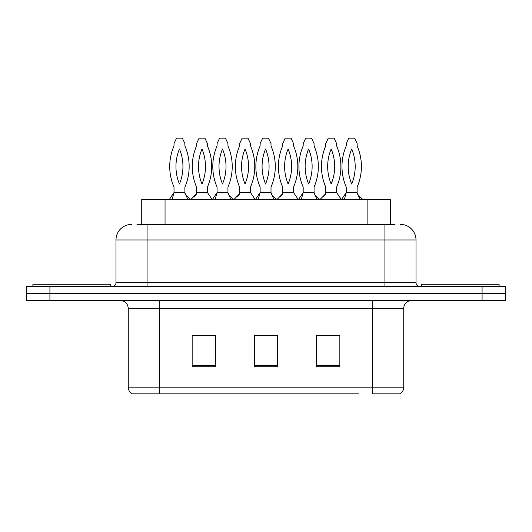 <?xml version="1.0" encoding="UTF-8"?>
<svg xmlns="http://www.w3.org/2000/svg" width="532" height="532" viewBox="0 0 532 532"><rect width="100%" height="100%" fill="white"/><g stroke="black" fill="none" stroke-linecap="round" stroke-linejoin="round"><path stroke-width="0.8" d="M141.725 224.418L141.725 199.54L390.428 199.54L390.428 224.418M403.735 387.176C403.642 390.076 402.372 392.303 399.924 393.86L372.639 393.86L372.639 387.176L403.735 387.176L403.735 308.361A7.774 7.774 0 0 1 411.509 300.587M358.495 393.86L132.076 393.86A7.774 7.774 0 0 1 128.265 387.176L128.265 308.361C127.806 303.639 125.213 301.052 120.491 300.587M505.4 300.587L505.4 293.591L26.6 293.591L26.6 300.587L49.915 300.587L49.915 293.591L26.6 293.591L26.6 286.595L49.915 286.595L49.915 293.591L505.4 293.591L505.4 300.587L49.915 300.587M339.842 366.734L339.842 335.645L316.52 335.645L316.52 366.734L339.842 366.734M215.48 366.734L215.48 335.645L192.158 335.645L192.158 366.734L215.48 366.734M277.657 366.734L277.657 335.645L254.343 335.645L254.343 366.734L277.657 366.734M195.656 335.798L207.314 335.798M324.839 335.798L336.497 335.798M260.248 335.798L271.905 335.798M137.329 224.418L395.023 224.418M136.977 224.418L147.078 224.418L147.078 239.959L115.989 239.959L115.989 282.711A3.884 3.884 0 0 1 112.099 286.595M131.53 224.418A15.548 15.548 0 0 0 115.989 239.959M400.47 224.418A15.548 15.548 0 0 1 416.011 239.959L416.011 282.711C416.224 285.052 417.52 286.349 419.901 286.595M505.4 293.591L505.4 286.595L49.915 286.595M190.602 199.54L187.936 196.953C185.981 195.483 185.036 194.466 185.096 193.907L184.89 192.551L187.829 199.54M169.296 199.54L174.004 192.551L174.004 187.078A51.69 51.69 0 0 1 174.004 145.914L174.004 143.58L176.544 138.14L182.35 138.14L184.89 143.58L184.89 145.914A51.69 51.69 0 0 1 184.89 187.078L184.89 192.551L174.004 192.551L172.095 199.54M179.45 183.986A45.473 45.473 0 0 1 179.45 149.007A45.473 45.473 0 0 1 179.45 183.986M190.835 199.54L196.341 193.907L196.554 192.551L207.433 192.551L207.433 187.078A51.69 51.69 0 0 0 207.433 145.914L207.433 143.58L204.9 138.14L199.094 138.14L196.554 143.58L196.554 145.914A51.69 51.69 0 0 0 196.554 187.078L196.554 192.551M212.148 199.54L207.433 192.551M201.994 149.007A45.473 45.473 0 0 0 201.994 183.986A45.473 45.473 0 0 0 201.994 149.007M110.623 286.595L110.623 284.268L32.898 284.268L32.898 286.595M233.668 199.54L231.001 196.953C229.039 195.483 228.095 194.466 228.162 193.907L227.949 192.551L230.888 199.54M212.354 199.54L217.069 192.551L217.069 187.078A51.69 51.69 0 0 1 217.069 145.914L217.069 143.58L219.603 138.14L225.415 138.14L227.949 143.58L227.949 145.914A51.69 51.69 0 0 1 227.949 187.078L227.949 192.551L217.069 192.551L215.154 199.54M222.509 183.986A45.473 45.473 0 0 1 222.509 149.007A45.473 45.473 0 0 1 222.509 183.986M276.726 199.54L274.06 196.953C272.105 195.483 271.154 194.466 271.22 193.907L271.007 192.551L273.953 199.54M255.413 199.54L260.128 192.551L260.128 187.078A51.69 51.69 0 0 1 260.128 145.914L260.128 143.58L262.668 138.14L268.474 138.14L271.007 143.58L271.007 145.914A51.69 51.69 0 0 1 271.007 187.078L271.007 192.551L260.128 192.551L258.22 199.54M265.568 183.986A45.473 45.473 0 0 1 265.568 149.007A45.473 45.473 0 0 1 265.568 183.986M319.785 199.54L317.119 196.953C315.163 195.483 314.219 194.466 314.279 193.907L314.073 192.551L317.012 199.54M298.479 199.54L303.187 192.551L303.187 187.078A51.69 51.69 0 0 1 303.187 145.914L303.187 143.58L305.727 138.14L311.533 138.14L314.073 143.58L314.073 145.914A51.69 51.69 0 0 1 314.073 187.078L314.073 192.551L303.187 192.551L301.278 199.54M308.633 183.986A45.473 45.473 0 0 1 308.633 149.007A45.473 45.473 0 0 1 308.633 183.986M362.851 199.54L360.184 196.953C358.222 195.483 357.278 194.466 357.344 193.907L357.132 192.551L360.071 199.54M341.537 199.54L346.252 192.551L346.252 187.078A51.69 51.69 0 0 1 346.252 145.914L346.252 143.58L348.786 138.14L354.598 138.14L357.132 143.58L357.132 145.914A51.69 51.69 0 0 1 357.132 187.078L357.132 192.551L346.252 192.551L344.337 199.54M351.692 183.986A45.473 45.473 0 0 1 351.692 149.007A45.473 45.473 0 0 1 351.692 183.986M233.9 199.54L239.407 193.907L239.613 192.551L250.499 192.551L250.499 187.078A51.69 51.69 0 0 0 250.499 145.914L250.499 143.58L247.959 138.14L242.153 138.14L239.613 143.58L239.613 145.914A51.69 51.69 0 0 0 239.613 187.078L239.613 192.551M255.207 199.54L250.499 192.551M245.059 149.007A45.473 45.473 0 0 0 245.059 183.986A45.473 45.473 0 0 0 245.059 149.007M276.959 199.54L282.465 193.907L282.678 192.551L293.558 192.551L293.558 187.078A51.69 51.69 0 0 0 293.558 145.914L293.558 143.58L291.017 138.14L285.212 138.14L282.678 143.58L282.678 145.914A51.69 51.69 0 0 0 282.678 187.078L282.678 192.551M298.272 199.54L293.558 192.551M288.118 149.007A45.473 45.473 0 0 0 288.118 183.986A45.473 45.473 0 0 0 288.118 149.007M320.018 199.54L325.524 193.907L325.737 192.551L336.616 192.551L336.616 187.078A51.69 51.69 0 0 0 336.616 145.914L336.616 143.58L334.083 138.14L328.271 138.14L325.737 143.58L325.737 145.914A51.69 51.69 0 0 0 325.737 187.078L325.737 192.551M341.331 199.54L336.616 192.551M331.177 149.007A45.473 45.473 0 0 0 331.177 183.986A45.473 45.473 0 0 0 331.177 149.007M499.102 286.595L499.102 284.268L421.377 284.268L421.377 286.595M165.046 224.418L165.046 199.54M367.113 224.418L367.113 199.54M372.639 300.587L372.639 308.361L128.265 308.361M403.735 308.361L372.639 308.361L372.639 387.176L159.361 387.176L159.361 393.86M128.265 387.176L159.361 387.176L159.361 300.587M482.085 300.587L482.085 286.595M277.657 365.657L254.343 365.657M215.48 365.657L192.158 365.657M339.842 365.657L316.52 365.657M147.078 286.595L147.078 282.711L416.011 282.711M115.989 282.711L147.078 282.711L147.078 239.959L384.922 239.959L384.922 286.595M416.011 239.959L384.922 239.959L384.922 224.418M193.502 196.953C195.463 195.483 196.408 194.466 196.341 193.907M236.567 196.953C238.522 195.483 239.467 194.466 239.407 193.907M279.626 196.953C281.581 195.483 282.532 194.466 282.465 193.907M322.685 196.953C324.646 195.483 325.591 194.466 325.524 193.907"/></g></svg>
